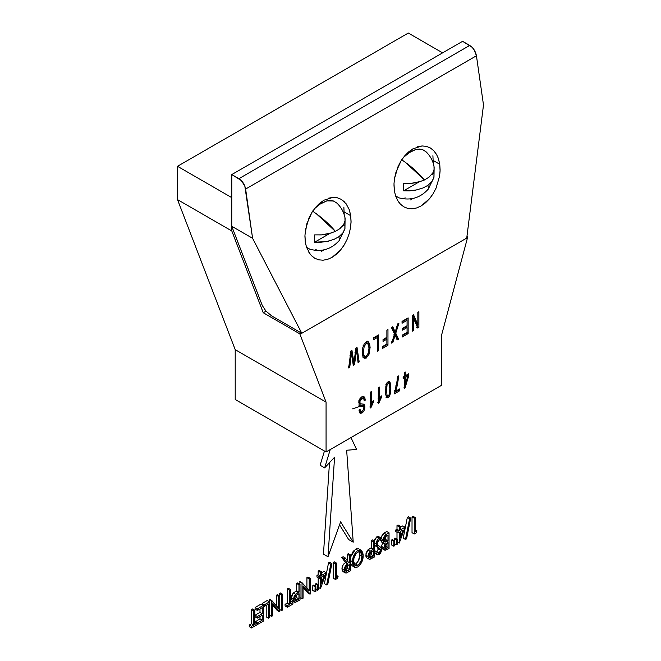 <?xml version="1.0" encoding="UTF-8"?>
<svg xmlns="http://www.w3.org/2000/svg" width="661" height="661" viewBox="0 0 661 661"><rect width="100%" height="100%" fill="white"/><g stroke="black" fill="none" stroke-linecap="round" stroke-linejoin="round"><path stroke-width="0.99" d="M334.573 457.222L324.658 467.872L320.114 465.245L324.658 467.872L334.573 457.222L328.005 556.736L334.573 457.222M323.46 554.116L328.005 556.736L323.46 554.116L329.492 462.675L323.46 554.116M340.613 521.868L328.005 556.736L340.613 521.868L353.222 542.177L348.678 539.558L339.539 524.834L348.678 539.558L353.222 542.177L346.653 450.24L356.568 449.447L350.991 437.582L356.568 449.447L346.653 450.24L353.222 542.177L340.613 521.868M324.452 451.025L320.114 465.245L324.452 451.025M330.236 449.554L324.658 467.872L330.236 449.554M389.312 394.295L389.833 388.676L389.362 383.785L388.197 383.182L387.04 385.14L386.569 390.568L387.04 395.452L388.214 396.055L389.312 394.295L389.833 388.676L389.362 383.785L388.197 383.182L387.04 385.14L386.569 390.568L387.04 395.452L388.214 396.055L389.312 394.295M407.82 376.068L405.259 377.547L405.259 384.644L407.82 376.068L405.259 377.547L404.127 376.894L406.689 375.415L407.82 376.068L406.689 375.415L404.127 376.894L405.259 377.547L405.259 384.644L407.82 376.068M352.544 408.862L361.22 405.887M387.04 395.452L388.214 396.055M385.9 394.799L385.594 393.477L385.9 394.799M385.429 389.907L386.569 390.568L385.429 389.907M385.9 384.479L387.04 385.14L385.9 384.479M387.065 382.521L388.23 383.132L387.065 382.521M389.362 383.785L388.197 383.182M404.127 383.991L405.259 384.644L404.127 383.991M404.127 378.051L404.127 376.894L404.127 378.051M231.796 197.647L177.503 166.299L408.308 33.05L442.614 52.855L408.308 33.05L177.503 166.299L177.503 199.614L231.796 230.962L231.796 226.401L231.796 230.962L263.252 312.744L266.011 311.157L263.252 312.744L231.796 230.962L177.503 199.614L235.209 349.661L235.209 399.5L326.071 451.959L326.071 402.119L299.821 333.863L263.252 312.744L299.821 333.863L326.071 402.119L235.209 349.661L326.071 402.119L326.071 451.959L235.209 399.5L235.209 349.661L177.503 199.614L177.503 166.299L231.796 197.647M357.915 361.303L356.99 354.18L358.047 361.228L359.179 361.881L357.915 361.303M356.337 349.818L356.056 347.95L356.337 349.818M352.8 362.36L351.677 355.131L352.536 360.658L353.676 361.319L352.536 360.658L352.8 362.36L353.932 363.013L352.8 362.36M351.297 352.726L351.008 350.867L351.297 352.726M353.057 364.104L353.569 362.806L353.42 363.897L354.56 364.55L353.057 364.104M377.497 337.366L377.497 335.573L377.497 337.366M373.523 338.407L376.415 336.738L377.555 337.399L376.415 336.738L373.523 338.407M382.446 347.141L386.825 344.612L386.825 344.067L387.966 345.265L386.825 344.612L382.446 347.141M386.825 339.126L386.825 337.333L386.825 339.126M383.041 340.068L385.743 338.506L386.883 339.159L385.743 338.506L383.041 340.068M397.418 338.498L394.625 332.574L394.857 331.839L394.625 332.574L395.765 333.227L394.625 332.574L397.418 338.498L398.55 339.151L397.418 338.498L396.129 339.242L397.418 338.498M394.047 331.368L392.113 327.129L393.692 330.525L394.824 331.178L393.692 330.525L394.047 331.368L395.187 332.029L394.047 331.368M402.235 335.714L407.011 332.954L407.011 332.409L408.143 333.615L407.011 332.954L402.235 335.714M407.011 327.526L407.011 325.741L407.011 327.526M407.011 320.329L407.011 318.528L407.011 320.329M402.045 321.94L405.928 319.701L407.069 320.354L405.928 319.701L402.045 321.94M402.541 328.864L405.928 326.906L407.069 327.559L405.928 326.906L402.541 328.864M416.637 327.402L417.744 326.757L417.744 324.584L417.744 326.757L418.884 327.418L417.744 326.757L416.637 327.402M416.711 323.989L412.869 315.148L416.711 323.989L417.843 324.642L416.711 323.989M364.029 399.575L363.352 396.36L364.806 397.591L363.666 396.93L364.112 399.508L365.252 400.161L364.029 399.575M358.997 405.697L362.443 405.829L360.815 405.647L361.947 406.3L358.997 405.697L360.138 406.35L358.997 405.697M359.625 410.679L359.105 409.944L360.757 411.34L362.013 411.15L363.451 409.622L363.897 407.697L363.575 406.49L362.443 405.829M359.32 412.654L360.923 412.299L362.459 410.853L363.558 411.555L362.426 410.902L360.923 412.299L362.063 412.96L360.923 412.299L359.32 412.654L360.46 413.315L359.32 412.654M363.781 406.862L363.302 404.094L364.657 405.16L363.517 404.499L363.806 406.3L364.938 406.961L363.806 406.3L363.781 406.862M359.609 403.549L358.758 402.764L359.609 403.549M360.179 398.385L361.931 397.773L363.071 398.426L361.931 397.773L360.675 398.038L361.815 398.69L360.675 398.038L360.179 398.385M370.317 405.342L370.995 403.731L370.722 404.334L371.854 404.995L370.722 404.334L370.317 405.342M378.274 400.74L378.96 399.137L378.679 399.74L379.819 400.401L378.679 399.74L378.274 400.74M389.651 384.958L388.842 381.356L390.056 382.149L388.924 381.496L389.651 384.958M385.908 397.154L388.007 396.146L387.065 397.005L388.197 397.666L385.908 397.154M394.311 392.551L398.467 390.155L398.467 389.61L399.608 390.808L394.311 393.865L397.046 381.083L397.426 376.53L398.459 375.935L398.079 380.645L396.947 379.984L398.079 380.645L397.046 386.305L395.906 385.652L397.046 386.305L395.6 391.262L394.46 390.61L395.6 391.262L399.608 388.949L399.608 390.808L398.467 390.155L394.311 392.551M404.259 386.148L404.796 384.372L404.259 386.148M407.383 375.812L407.672 374.382L408.812 375.498L407.672 374.845L407.383 375.812M355.907 348.033L357.014 347.397L359.179 361.881L358.072 362.525L356.486 349.9L355.345 349.248L356.486 349.9L356.114 353.024L354.974 352.371L356.114 353.024L354.56 364.55L353.255 365.31L351.445 352.809L350.305 352.156L351.445 352.809L351.041 356.469L349.9 355.816L351.041 356.469L349.752 367.326L348.62 366.673L349.752 367.326L348.669 367.954L350.908 350.917L351.949 350.322L353.932 363.013L355.907 348.033L357.014 347.397L359.179 361.881L358.072 362.525L356.486 349.9L354.56 364.55L353.255 365.31L351.445 352.809L349.752 367.326L348.669 367.954L350.908 350.917L351.949 350.322L353.932 363.013L355.907 348.033M373.523 337.862L378.637 334.912L378.637 350.652L377.497 350L378.637 350.652L377.555 351.28L377.555 337.399L373.523 339.721L373.523 337.862L378.637 334.912L378.637 350.652L377.555 351.28L377.555 337.399L373.523 339.721L373.523 337.862M386.883 330.153L387.966 329.525L387.966 345.265L382.446 348.454L382.446 346.595L386.883 344.034L386.883 339.159L383.041 341.373L383.041 339.514L386.883 337.3L386.883 330.153L387.966 329.525L387.966 345.265L382.446 348.454L382.446 346.595L386.883 344.034L386.883 339.159L383.041 341.373L383.041 339.514L386.883 337.3L386.883 330.153M397.625 323.948L398.93 323.196L395.765 333.227L398.55 339.151L397.261 339.894L395.121 335.16L393.989 334.507L395.121 335.16L394.477 337.333L393.336 336.672L394.477 337.333L392.832 342.456L391.692 341.803L392.832 342.456L391.651 343.133L394.526 334.061L391.428 327.526L392.766 326.757L395.187 332.029L397.625 323.948L398.93 323.196L395.765 333.227L398.55 339.151L397.261 339.894L395.121 335.16L392.832 342.456L391.651 343.133L394.526 334.061L391.428 327.526L392.766 326.757L395.187 332.029L397.625 323.948M402.045 321.395L408.143 317.875L408.143 333.615L402.235 337.027L402.235 335.168L407.069 332.384L407.069 327.559L402.541 330.17L402.541 328.327L407.069 325.716L407.069 320.354L402.045 323.254L402.045 321.395L408.143 317.875L408.143 333.615L402.235 337.027L402.235 335.168L407.069 332.384L407.069 327.559L402.541 330.17L402.541 328.327L407.069 325.716L407.069 320.354L402.045 323.254L402.045 321.395M417.843 312.273L418.884 311.678L418.884 327.418L417.769 328.054L413.472 318.181L412.34 317.528L413.472 318.181L413.472 330.533L412.34 329.88L413.472 330.533L412.439 331.136L412.439 315.396L413.546 314.76L417.843 324.642L417.843 312.273L418.884 311.678L418.884 327.418L417.769 328.054L413.472 318.181L413.472 330.533L412.439 331.136L412.439 315.396L413.546 314.76L417.843 324.642L417.843 312.273M362.22 397.889L363.36 398.55L361.815 398.69L360.724 399.674L360.022 401.053L360.005 403.697L363.781 404.202L364.657 405.16L364.583 409.382L363.558 411.555L362.063 412.96L360.46 413.315L359.386 412.282L358.989 410.027L360.022 409.283L360.592 411.208L362.013 411.15L363.451 409.622L363.897 407.697L363.575 406.49L360.138 406.35L359.08 405.35L359.113 400.723L360.187 398.376L361.765 396.856L363.624 396.402L364.806 397.591L365.252 400.161L364.228 400.93L363.897 399.178L363.071 398.426L360.724 399.674L359.584 399.021L360.724 399.674L360.022 401.053L358.882 400.392L360.022 401.053L359.782 402.541L358.65 401.88L359.782 402.541L360.005 403.697L363.93 404.284M363.781 404.202L364.657 405.16L364.938 406.961L364.583 409.382L363.451 408.729L364.583 409.382L363.558 411.555L362.063 412.96L360.105 413.175M363.575 406.49L359.807 406.209M360.138 406.35L359.08 405.35L359.113 400.723L360.187 398.376L361.765 396.856L363.971 396.542M371.325 391.601L371.325 403.921L370.185 403.26L371.325 403.921L373.333 400.426L373.333 402.293L372.193 401.64L373.333 402.293L370.961 407.614L369.83 406.953L370.961 407.614L370.317 407.986L370.317 392.18L371.325 391.601L371.325 403.921L373.333 400.426L373.333 402.293L370.317 407.986L370.317 392.18L371.325 391.601M379.282 387.007L379.282 399.318L378.142 398.666L379.282 399.318L381.29 395.832L381.29 397.699L380.149 397.046L381.29 397.699L378.927 403.02L377.786 402.359L378.927 403.02L378.274 403.392L378.274 387.586L379.282 387.007L379.282 399.318L381.29 395.832L381.29 397.699L378.274 403.392L378.274 387.586L379.282 387.007M387.049 397.815L385.718 394.766L385.826 386.511L386.718 383.372L388.197 381.587L390.056 382.149L390.866 388.081L389.734 387.429L390.866 388.081L389.684 395.881L388.197 397.666L387.049 397.815L385.718 394.766L385.537 391.163L386.718 383.372L388.197 381.587L389.461 381.48L390.056 382.149L390.866 388.081L390.568 392.741L389.436 392.08L390.568 392.741L389.684 395.881L388.544 395.228L389.684 395.881L388.197 397.666L386.941 397.765M404.127 375.118L405.259 375.779L408.812 373.729L408.812 375.498L405.077 387.85L403.945 387.197L405.077 387.85L404.259 388.329L404.259 378.125L403.119 377.472L404.259 378.125L403.152 378.761L403.152 376.993L404.259 376.357L404.259 372.589L405.259 372.011L405.259 375.779L404.127 375.118M441.474 385.338L326.071 451.959L441.474 385.338L441.474 335.499L467.724 236.927L466.939 236.473L467.724 236.927L466.815 237.448L467.724 236.927L441.474 335.499L441.474 385.338M301.317 333.004L299.821 333.863L301.317 333.004M404.259 372.589L405.259 372.011L405.259 375.779L408.812 373.729L408.812 375.498L405.077 387.85L404.259 388.329L404.259 378.125L403.152 378.761L403.152 376.993L404.259 376.357L404.259 372.589M395.6 391.262L399.608 388.949L399.608 390.808L394.311 393.865L397.046 381.083L397.426 376.53L398.459 375.935L397.046 386.305L395.6 391.262M363.624 396.402L364.806 397.591L365.252 400.161L364.228 400.93L363.897 399.178L363.071 398.426M360.005 403.697L360.741 404.21M360.46 413.315L359.386 412.282L358.989 410.027L360.022 409.283L360.592 411.208M364.153 358.254L362.773 356.139L362.294 352.197L362.79 347.62L364.211 343.935L366.202 341.82L368.268 341.704L369.639 343.844L370.11 347.496L369.02 354.263L366.194 358.113L364.153 358.254L362.773 356.139L362.294 352.197L362.79 347.62L364.211 343.935L366.202 341.82L368.268 341.704L369.639 343.844L370.11 347.496L368.978 346.843L368.507 343.183L369.639 343.844L367.128 341.051L368.507 343.183L368.978 346.843L370.11 347.496L369.02 354.263L366.194 358.113L364.145 358.245M363.021 357.593L365.062 357.461L366.194 358.113L365.062 357.461L366.599 356.031L365.062 357.461L363.021 357.593M367.88 353.602L369.02 354.263L367.88 353.602M365.07 342.943L367.07 343.423L365.07 342.943M363.6 355.717L362.294 351.859L362.608 354.065L364.798 356.411L366.186 356.32L368.169 353.652L368.995 348.107L368.202 344.084L366.483 342.844M368.202 344.084L366.211 343.604L364.194 346.414L363.063 345.761L364.194 346.414L363.41 351.561L362.269 350.908L363.41 351.561L363.748 354.717L364.732 356.37L366.186 356.32L368.169 353.652L368.995 348.107L368.202 344.084L366.211 343.604L364.194 346.414L363.41 351.561L363.748 354.717L364.732 356.37M344.183 214.627L343.86 207.108M321.535 251.337L323.816 249.899M262.483 305.985L231.747 226.269L252.593 238.299L231.747 226.269L231.796 174.562L462.601 41.312L472.053 47.237L474.102 49.782L476.441 55.772L483.497 104.992L466.74 238.076L301.813 333.293L252.593 238.299L244.81 186.005L241.248 180.494L231.796 174.562L238.918 178.677L469.723 45.427L462.601 41.312L231.796 174.562L231.747 226.269L262.26 305.448L265.904 311.042L271.555 315.818L301.813 333.293L271.522 315.801M264.284 309.026L266.011 311.157M238.918 178.677L469.723 45.427C473.309 47.79 475.548 51.244 476.441 55.772L245.628 189.038C244.735 184.502 242.504 181.048 238.918 178.677M311.463 255.675L314.735 258.228L318.676 259.823L322.998 260.211L327.517 259.393L332.062 257.369L340.498 250.114L344.05 245.173L346.984 239.613L349.173 233.655L350.545 227.524L351.041 222.451L350.71 215.676L344.29 211.974L350.71 215.676L349.215 209.578L346.05 203.671L341.175 199.308M344.678 202.068L341.25 199.349L337.209 197.738L332.987 197.366L323.923 200.209L315.487 207.471L312.009 212.288L306.902 223.625L304.944 235.134L305.341 242.331M304.919 236.126L305.275 241.909L306.489 247.189L310.298 254.369M308.53 251.783L311.306 255.518L314.81 258.277M332.062 257.369L336.449 254.237L340.498 250.114L343.976 245.297M245.628 189.038L476.441 55.772L483.497 104.992L466.74 238.076L301.813 333.293L252.593 238.299L245.628 189.038M393.964 184.708L394.328 190.492L395.542 195.78L397.575 200.374L400.359 204.1L403.78 206.819L407.73 208.405L412.043 208.802L416.57 207.975L421.107 205.959L425.494 202.82L429.551 198.697L433.104 193.764L436.029 188.203L439.598 176.115L440.119 170.042L439.755 164.267L438.54 158.979M433.723 150.658L430.303 147.94L426.353 146.345L422.04 145.957L417.521 146.783M439.598 176.115L440.086 171.034L439.755 164.267L438.26 158.169L436.508 154.385L433.566 150.493L430.303 147.94L426.262 146.321L422.04 145.949L412.976 148.799L408.589 151.931L404.532 156.054L400.979 160.995L398.054 166.555L394.485 178.644L393.997 183.725L394.386 190.922M350.545 227.524L351.065 221.46L350.71 215.676L349.487 210.388M341.25 199.349L337.308 197.763L332.987 197.366L328.467 198.193M323.923 200.209L319.536 203.348L315.487 207.471L311.926 212.412L309.001 217.965L305.432 230.053M439.755 164.267L433.343 160.557L439.755 164.267M397.575 200.374L399.343 202.96M400.516 204.266L403.854 206.86M421.107 205.959L429.551 198.697L433.029 193.888M412.976 148.799L404.532 156.054L401.053 160.871L395.956 172.207L394.485 178.644M410.588 199.928L412.869 198.482M433.236 163.209L432.905 155.69M345.092 218.411L344.918 224.723L342.514 226.112L344.918 224.723L344.868 228.987L342.985 232.854L338.878 236.737L334.036 239.365L326.567 241.579L314.595 242.232L314.595 234.895L321.965 234.862L328.674 233.771L335.4 231.4L339.944 228.607L343.778 224.294L345.017 220.931L344.959 217.56C343.737 211.817 340.985 206.943 336.705 202.927L333.235 200.911L330.31 200.457L326.84 200.87L321.362 203.183L315.851 207.372M329.715 233.498L314.595 242.232L329.715 233.498M339.448 240.158L338.878 236.737L342.985 232.854L344.959 228.574L339.217 240.563C331.235 249.362 321.486 252.262 309.951 249.271L306.539 247.338L310.059 249.304M344.935 228.681L345.083 218.386M344.918 217.386L345.034 220.791L343.778 224.294L339.944 228.607L335.4 231.4L316.355 213.751M312.43 211.033C321.717 217.304 329.368 224.096 335.4 231.4M332.029 232.788L321.453 234.903L314.595 234.895L314.595 242.232L320.502 242.306L328.418 241.182M334.036 239.365L338.878 236.737L339.448 240.174M315.727 249.437L316.206 249.329M336.953 203.158L333.549 201.018L326.947 200.845L319.536 204.356L314.438 208.777M423.081 187.947L427.923 185.328L428.493 188.757L427.923 185.328L432.038 181.445L433.98 177.272L434.137 166.977L433.971 173.314L431.567 174.702L433.971 173.314L433.913 177.569L432.038 181.445L427.923 185.328L423.081 187.947L415.612 190.161L403.64 190.822L403.64 183.477L411.018 183.444L417.719 182.362L424.453 179.99L428.989 177.198L432.831 172.885L434.062 169.513L434.004 166.142C432.781 160.408 430.03 155.525 425.758 151.509L422.28 149.502L419.355 149.039L415.893 149.46L410.407 151.766L403.483 157.368M418.768 182.089L403.64 190.822L418.768 182.089M433.98 177.272L428.262 189.145C420.289 197.953 410.531 200.853 398.996 197.862L395.592 195.92M433.971 165.969L434.087 169.381L432.831 172.885L428.989 177.198L424.453 179.99L405.408 162.333M401.475 159.623C410.762 165.894 418.421 172.686 424.453 179.99M421.074 181.37L410.506 183.494L403.64 183.477L403.64 190.822L409.556 190.889L417.463 189.773M395.592 195.929L399.112 197.895M404.78 198.027L405.251 197.92M426.006 151.749L422.594 149.601L416 149.427L408.581 152.947L404.92 155.946M393.766 546.234L391.494 544.92L391.659 539.979L393.931 541.293L393.766 546.234L394.815 545.622L394.658 540.872L393.931 541.293L391.659 539.979L392.386 539.558L394.658 540.872L392.386 539.558L391.659 539.979L391.494 544.92L393.766 546.234L393.931 541.293L394.658 540.872L394.815 545.622L393.766 546.234M405.036 527.214L402.764 525.9L405.036 527.214L400.318 529.94L400.318 526.305L399.269 526.908L399.269 530.543L398.046 531.246L398.046 532.865L399.269 532.155L399.269 543.053L405.036 527.214L399.269 543.053L397.36 541.954L399.269 543.053L399.269 532.155L398.046 532.865L395.774 531.551L398.046 532.865L398.046 531.246L395.774 529.94L398.046 531.246L399.269 530.543L396.997 529.23L399.269 530.543L399.269 526.908L396.997 525.602L399.269 526.908L400.318 526.305L398.046 524.991L400.318 526.305L400.318 529.94L405.036 527.214M396.997 539.194L396.997 532.254L396.997 539.194M395.774 531.551L395.774 529.94L396.997 529.23L396.997 525.602L398.046 524.991L396.997 525.602L396.997 529.23L395.774 529.94L395.774 531.551M400.318 527.313L402.764 525.9L400.318 527.313M400.318 537.707L403.045 529.973L400.318 531.551L400.318 537.707L400.318 531.551L403.045 529.973L400.318 537.707M374.167 540.971L376.894 536.798L379.166 538.112L376.894 536.798L378.745 536.666L381.017 537.971L379.166 538.112C377.224 539.682 376.241 541.673 376.2 544.086L378.563 547.795L379.91 548.589L380.571 550.241L379.133 553.067L378.092 553.133L377.216 552.15L376.373 553.604L377.464 554.802L379.1 554.695L381.62 549.572L381.058 547.498L379.166 546.16M378.852 545.978L379.72 546.473L377.605 544.838L377.249 543.499L379.224 539.69L380.381 539.649L381.438 541.037L379.174 539.723L381.438 541.037L382.314 539.731L381.017 537.971M377.464 554.802L374.539 552.893M374.539 552.546L376.373 553.604L374.539 552.546M374.539 551.538L374.944 550.844L377.216 552.15L374.944 550.844L374.539 551.538M377.547 547.201L378.216 549.696L376.687 551.836L379.133 553.067L376.861 551.753L378.299 548.927L380.571 550.241L378.299 548.927L377.638 547.275L379.91 548.589L377.596 547.242M379.356 548.233L380.529 549.712L379.992 552.199L378.48 553.249L377.216 552.15L376.373 553.604L377.431 554.786L379.1 554.695L380.629 553.092L381.587 550.241L381.19 547.696L377.828 545.127L377.282 542.995L379.224 539.69L380.62 539.83L381.438 541.037L382.314 539.731L381.182 538.079L379.736 537.856L377.91 539.219L376.2 544.086L374.539 543.127L376.2 544.086L376.91 546.49L379.91 548.589M376.291 546.49L374.647 545.176M376.101 546.383L378.563 547.795M378.91 536.773L376.563 537.013L374.349 540.343M374.638 545.176L375.836 546.226M374.333 552.629L375.159 553.472M374.539 541.185L372.267 539.872L374.539 541.185L373.49 541.789L373.49 549.051L370.135 551.257L368.078 556.438L369.078 559.123L370.086 559.256L374.539 556.926L374.539 541.185L373.49 541.789L371.218 540.483L373.49 541.789L373.49 549.051L371.218 547.746L373.49 549.051L372.754 549.481L370.482 548.167L372.754 549.481L370.135 551.257L367.863 549.944L370.135 551.257L368.532 553.761L368.078 556.438L365.806 555.124L368.078 556.438L368.524 558.562L369.598 559.289L374.539 556.926L374.539 541.185M369.078 559.123L366.805 557.81L365.806 555.124L367.863 549.944L371.218 547.746L371.218 540.483L372.267 539.872L371.218 540.483L371.218 547.746L367.607 550.2L366.045 553.141L365.905 556.306L366.905 557.859M369.127 555.81L371.664 556.975L369.78 557.479L369.127 555.827C369.226 553.901 370.102 552.505 371.738 551.646L373.49 550.671L373.49 555.918L371.218 554.604L373.49 555.918L371.664 556.975L369.392 555.661L371.218 554.604L371.218 551.968L373.49 550.671L373.49 555.918L370.681 557.454L369.499 557.223L369.292 554.587L371.234 551.96L371.218 554.604L368.896 555.926M350.685 554.959L348.421 553.645L350.685 554.959L349.644 555.562L349.644 562.825L349.099 563.139L345.373 558.024L344.05 558.793L347.777 563.907C345.447 565.353 344.265 567.46 344.224 570.22L345.24 572.889L346.298 573.021L350.685 570.699L350.685 554.959L349.644 555.562L347.372 554.249L349.644 555.562L349.644 562.825L348.322 562.065L349.644 562.825L349.099 563.139L345.373 558.024L343.1 556.711L345.373 558.024L344.05 558.793L341.778 557.479L344.05 558.793L347.777 563.907L345.505 562.594L347.777 563.907L345.108 566.56L344.224 570.22L341.952 568.906L344.224 570.22L345.042 572.748L346.298 573.021L350.685 570.699L350.685 554.959M345.24 572.889L342.968 571.575L341.952 568.906C341.993 566.147 343.175 564.04 345.505 562.594L341.778 557.479L343.1 556.711L341.778 557.479L345.505 562.594L343.513 564.221L342.15 567.121L342.059 570.088L343.092 571.641M347.372 560.759L347.372 554.249L348.421 553.645L347.372 554.249L347.372 560.759M345.273 569.584L347.818 570.74L345.918 571.244L345.273 569.617C345.373 567.708 346.232 566.312 347.86 565.444L349.644 564.444L349.644 569.691L347.372 568.377L349.644 569.691L346.372 571.344L345.653 571.013L345.273 569.617L346.381 566.56L349.644 564.444L349.644 569.691L347.818 570.74L345.546 569.427L347.372 568.377L347.372 565.75L347.372 568.377L345.059 569.699M338.11 576.342L336.532 575.442L338.11 576.342L336.532 577.251L336.532 563.131L335.482 563.734L335.482 579.474L337.507 578.309L338.11 576.342L337.507 578.309L335.482 579.474L333.218 578.16L335.482 579.474L335.482 563.734L333.218 562.42L335.482 563.734L336.532 563.131L334.259 561.817L336.532 563.131L336.532 577.251L338.11 576.342M333.218 578.16L333.218 562.42L334.259 561.817L333.218 562.42L333.218 578.16M326.228 572.715L323.956 571.401L326.228 572.715L321.51 575.434L321.51 571.806L320.461 572.409L320.461 576.045L319.238 576.747L319.238 578.367L320.461 577.656L320.461 588.554L326.228 572.715L320.461 588.554L318.552 587.455L320.461 588.554L320.461 577.656L319.238 578.367L316.966 577.053L319.238 578.367L319.238 576.747L316.966 575.434L319.238 576.747L320.461 576.045L318.189 574.731L320.461 576.045L320.461 572.409L318.189 571.096L320.461 572.409L321.51 571.806L319.238 570.493L321.51 571.806L321.51 575.434L326.228 572.715M318.189 584.696L318.189 577.755L318.189 584.696M316.966 577.053L316.966 575.434L318.189 574.731L318.189 571.096L319.238 570.493L318.189 571.096L318.189 574.731L316.966 575.434L316.966 577.053M321.51 572.814L323.956 571.401L321.51 572.814M321.51 583.209L324.237 575.475L321.51 577.053L321.51 583.209L321.51 577.053L324.237 575.475L321.51 583.209M314.95 591.727L312.686 590.422L312.843 585.481L315.115 586.794L314.95 591.727L315.999 591.124L315.851 586.373L315.115 586.794L312.843 585.481L313.578 585.059L315.851 586.373L313.578 585.059L312.843 585.481L312.686 590.422L314.95 591.727L315.115 586.794L315.851 586.373L315.999 591.124L314.95 591.727M309.191 578.92L306.919 577.607L307.96 577.003L310.232 578.309L309.191 578.92L309.191 590.802L302.019 583.052L302.019 598.792L303.069 598.188L303.069 586.274L310.232 594.049L310.232 578.309L307.96 577.003L306.919 577.607L309.191 578.92L310.232 578.309L310.232 594.049L307.745 592.867L310.017 594.181L303.069 586.274L303.069 598.188L302.019 598.792L300.011 597.635L302.019 598.792L302.019 583.052L299.747 581.746L302.259 582.919L299.987 581.606L302.259 582.919L309.191 590.802L309.191 578.92M307.745 592.867L303.069 587.555L307.745 592.867M299.747 584.06L299.987 581.606L299.747 584.06M306.919 588.216L306.919 577.607L306.919 588.216M416.917 530.849L415.348 529.94L416.917 530.849L415.348 531.75L415.348 517.629L414.298 518.232L414.298 533.972L416.323 532.807L416.917 530.849L416.323 532.807L414.298 533.972L412.026 532.659L414.298 533.972L414.298 518.232L412.026 516.919L414.298 518.232L415.348 517.629L413.075 516.315L415.348 517.629L415.348 531.75L416.917 530.849M412.026 532.659L412.026 516.919L413.075 516.315L412.026 516.919L412.026 532.659M403.202 538.161L405.474 539.475L406.581 538.831L410.712 518.084L409.605 518.728L405.474 539.475L403.202 538.161L407.333 517.414L409.605 518.728L407.333 517.414L408.44 516.77L410.712 518.084L408.44 516.77L407.333 517.414L403.202 538.161M405.474 539.475L409.605 518.728L410.712 518.084L406.581 538.831L405.474 539.475M396.385 544.714L394.749 543.772L396.385 544.714L397.435 544.11L397.278 539.359L396.542 539.781L396.385 544.714L396.542 539.781L394.27 538.475L396.542 539.781L397.278 539.359L395.005 538.046L397.278 539.359L397.435 544.11L396.385 544.714M394.204 540.607L394.27 538.475L395.005 538.046L394.27 538.475L394.204 540.607M389.048 532.816L386.776 531.502L389.048 532.816L386.239 534.435C384.066 536.038 382.967 538.161 382.926 540.814L383.95 543.392L385.099 543.582L383.801 547.68L384.743 550.167L389.048 548.547L389.048 532.816L386.239 534.435L383.967 533.121L386.239 534.435L383.768 537.236L382.926 540.814L381.967 540.252L382.926 540.814L383.768 543.268L385.099 543.582L383.801 547.68L381.529 546.366L383.801 547.68L384.256 549.655L385.123 550.307L389.048 548.547L389.048 532.816M384.743 550.167L382.471 548.853L381.529 546.366L382.826 542.276L381.529 546.366L381.984 548.341L382.851 548.994M383.95 543.392L381.678 542.078L380.777 540.648M380.827 537.864L383.967 533.121L386.776 531.502L382.587 534.253L380.703 538.649M380.686 540.111L381.496 541.954M383.454 548.969L384.107 548.737M383.397 540.731L385.165 539.897L387.437 541.21L384.702 541.937L383.975 540.202C384.107 538.17 385.033 536.682 386.743 535.757L387.999 535.03L387.999 540.88L385.727 539.574L387.999 540.88L384.958 542.045L383.975 540.202L385.181 536.947L387.999 535.03L387.999 540.88L387.437 541.21L385.165 539.897L385.727 539.574L385.727 536.435L385.727 539.574L384.272 540.376M385.727 544.243L385.727 546.234L384.859 546.73L385.727 546.234L387.999 547.539L385.834 548.589L384.958 547.903L385.066 545.622L385.95 543.962L387.999 542.499L387.999 547.539L386.85 548.209L384.851 547.052L386.85 548.209L385.38 548.498L384.851 547.044L387.999 542.499L387.999 547.539L385.727 546.234L385.727 544.243M385.669 542.037L384.107 541.136L385.669 542.037M357.923 566.923C361.493 563.825 363.244 560.024 363.186 555.546L361.013 550.159L357.841 550.423C354.246 553.497 352.47 557.281 352.528 561.776L354.668 567.212L357.923 566.923L359.708 565.411L361.584 562.503L362.963 558.099L363.112 554.166L361.881 550.894L360.171 549.853L357.841 550.423L355.568 549.117L357.841 550.423L355.957 552.009L354.164 554.819L352.528 561.776L350.685 560.718L352.528 561.776L352.825 564.444L353.825 566.485L355.552 567.526L357.923 566.923M354.668 567.212L352.396 565.899L350.685 563.61M350.685 556.826L355.568 549.117L358.741 548.853L361.013 550.159M360.84 552.852L360.609 551.596M358.84 548.911L357.775 548.523M356.783 548.605L353.23 551.266L350.867 556.141M350.553 563.139L352.073 565.684M358.832 551.109L359.848 555.43L358.229 561.098M357.494 562.222L355.849 563.874L354.164 564.469M354.271 564.469L355.601 564.023L357.874 565.337L355.23 565.477L353.627 562.288L353.974 558.024L355.99 553.753L357.874 552.018L359.741 551.58L361.104 552.422L361.898 554.034L361.584 559.842L358.857 564.593L357.874 565.337L355.246 565.486L353.569 561.172C353.519 557.537 354.957 554.488 357.874 552.018L360.419 551.836L362.137 556.157L359.865 554.843L359.154 551.563M357.874 565.337L355.601 564.023C358.493 561.511 359.915 558.454 359.865 554.843L362.137 556.157C362.187 559.768 360.766 562.825 357.874 565.337M324.394 583.663L326.658 584.968L327.773 584.332L331.905 563.585L330.789 564.221L326.658 584.968L324.394 583.663L328.517 562.916L330.789 564.221L328.517 562.916L329.632 562.271L331.905 563.585L329.632 562.271L328.517 562.916L324.394 583.663M326.658 584.968L330.789 564.221L331.905 563.585L327.773 584.332L326.658 584.968M317.577 590.215L315.941 589.273L317.577 590.215L318.627 589.612L318.47 584.861L317.734 585.282L317.577 590.215L317.734 585.282L315.462 583.977L317.734 585.282L318.47 584.861L316.198 583.547L318.47 584.861L318.627 589.612L317.577 590.215M315.388 586.109L315.462 583.977L316.198 583.547L315.462 583.977L315.388 586.109M300.011 584.217L297.739 582.903L300.011 584.217L298.962 584.82L298.962 592.082L295.607 594.28L293.55 599.461L294.55 602.146L295.558 602.287L300.011 599.957L300.011 584.217L298.962 584.82L296.69 583.506L298.962 584.82L298.962 592.082L296.69 590.769L298.962 592.082L298.227 592.512L295.954 591.198L298.227 592.512L295.607 594.28L293.335 592.975L295.607 594.28L293.996 596.784L293.55 599.461L291.278 598.155L293.55 599.461L293.996 601.593L295.07 602.32L300.011 599.957L300.011 584.217M294.55 602.146L292.278 600.841L291.278 598.155L293.335 592.975L296.69 590.769L296.69 583.506L297.739 582.903L296.69 583.506L296.69 590.769L293.335 592.975L291.724 595.478L291.303 598.759L292.377 600.882M294.599 598.841L297.136 600.006L295.252 600.502L294.599 598.849C294.699 596.924 295.574 595.536 297.21 594.677L298.962 593.702L298.962 598.949L296.69 597.635L298.962 598.949L297.136 600.006L294.864 598.692L296.69 597.635L296.69 594.999L298.962 593.702L298.962 598.949L296.153 600.485L294.971 600.254L294.98 596.966L296.706 594.983L296.69 597.635L294.368 598.957M290.666 601.113L292.939 602.427L290.666 603.741L290.666 589.612L289.617 590.215L289.617 604.344L287.345 605.658L287.345 607.269L292.939 604.038L292.939 602.427L290.666 601.113M285.073 605.955L287.345 607.269L285.073 605.955L285.073 604.344L287.345 605.658L285.073 604.344L287.345 603.03L289.617 604.344L287.345 603.03L287.345 588.91L289.617 590.215L287.345 588.91L288.394 588.298L290.666 589.612L288.394 588.298L287.345 588.91L287.345 603.03L285.073 604.344L285.073 605.955M292.939 602.427L292.939 604.038L287.345 607.269L287.345 605.658L289.617 604.344L289.617 590.215L290.666 589.612L290.666 603.741L292.939 602.427M282.627 594.256L280.355 592.942L282.627 594.256L281.578 594.859L281.578 610.599L282.627 609.996L282.627 594.256L282.627 609.996L281.578 610.599L279.743 609.541L281.578 610.599L281.578 594.859L279.306 593.545L281.578 594.859L282.627 594.256M279.306 595.668L279.306 593.545L280.355 592.942L279.306 593.545L279.306 595.668M278.694 596.519L276.422 595.214L277.471 594.603L279.743 595.916L278.694 596.519L278.694 608.409L271.531 600.659L271.531 616.399L272.58 615.796L272.58 603.881L279.743 611.656L279.743 595.916L277.471 594.603L276.422 595.214L278.694 596.519L279.743 595.916L279.743 611.656L277.248 610.475L279.52 611.78L272.58 603.881L272.58 615.796L271.531 616.399L269.523 615.234L271.531 616.399L271.531 600.659L269.258 599.345L271.77 600.519L269.498 599.213L271.77 600.519L278.694 608.409L278.694 596.519M277.248 610.475L272.58 605.154L277.248 610.475M269.258 601.667L269.498 599.213L269.258 601.667M276.422 605.823L276.422 595.214L276.422 605.823M269.523 601.816L267.251 600.51L269.523 601.816L264.45 604.749L264.45 606.36L268.473 604.038L268.473 618.167L269.523 617.556L269.523 601.816L269.523 617.556L268.473 618.167L266.201 616.853L268.473 618.167L268.473 604.038L264.45 606.36L263.318 605.707L264.45 606.36L264.45 604.749L262.177 603.435L264.45 604.749L269.523 601.816M266.201 616.853L266.201 605.352L266.201 616.853M262.177 604.749L262.177 603.435L267.251 600.51L262.177 603.435L262.177 604.749M263.318 605.402L261.045 604.088L263.318 605.402L257.377 608.831L257.377 610.442L262.268 607.624L262.268 613.672L257.377 616.498L257.377 618.109L262.268 615.292L262.268 620.134L257.377 622.959L257.377 624.571L263.318 621.142L263.318 605.402L263.318 621.142L257.377 624.571L257.377 622.959L255.105 621.646L257.377 622.959L262.268 620.134L259.996 618.82L262.268 620.134L262.268 615.292L257.377 618.109L255.105 616.804L257.377 618.109L257.377 616.498L255.105 615.184L257.377 616.498L262.268 613.672L259.996 612.359L262.268 613.672L262.268 607.624L257.377 610.442L255.105 609.136L257.377 610.442L257.377 608.831L255.105 607.517L257.377 608.831L263.318 605.402M255.105 621.943L259.996 618.82L259.996 616.597L259.996 618.82L255.105 621.943M255.105 616.804L255.105 615.184L259.996 612.359L259.996 608.93L259.996 612.359L255.105 615.184L255.105 616.804M255.105 609.136L255.105 607.517L261.045 604.088L255.105 607.517L255.105 609.136M254.84 621.794L257.112 623.108L254.84 624.422L254.84 610.293L253.791 610.896L253.791 625.025L251.519 626.339L251.519 627.95L257.112 624.719L257.112 623.108L254.84 621.794M249.247 626.636L251.519 627.95L249.247 626.636L249.247 625.025L251.519 626.339L249.247 625.025L251.519 623.711L253.791 625.025L251.519 623.711L251.519 609.591L253.791 610.896L251.519 609.591L252.568 608.979L254.84 610.293L252.568 608.979L251.519 609.591L251.519 623.711L249.247 625.025L249.247 626.636M257.112 623.108L257.112 624.719L251.519 627.95L251.519 626.339L253.791 625.025L253.791 610.896L254.84 610.293L254.84 624.422L257.112 623.108M386.404 395.435L387.536 396.096M387.726 382.488L388.866 383.149M359.229 403.425L360.361 404.078"/></g></svg>
